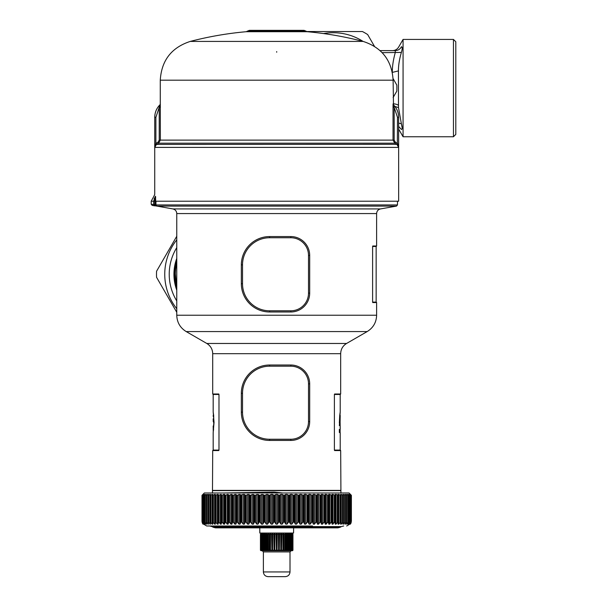 <?xml version="1.0" encoding="UTF-8"?>
<svg xmlns="http://www.w3.org/2000/svg" width="607" height="607" viewBox="0 0 607 607"><rect width="100%" height="100%" fill="white"/><g stroke="black" fill="none" stroke-linecap="round" stroke-linejoin="round"><path stroke-width="0.91" d="M350.816 494.751L349.048 492.983L204.339 492.983L202.571 494.751M337.28 495.13L337.28 522.673L337.849 521.269L338.061 495.13L336.005 494.364L335.223 494.364L334.882 495.342L332.977 494.364L332.128 494.364L331.657 495.342L329.707 494.364L328.797 494.364L328.19 495.342L326.209 494.364L325.238 494.364L324.502 495.342L322.492 494.364L321.46 494.364L320.602 495.342L318.569 494.364L317.491 494.364L316.513 495.342L314.464 494.364L313.349 494.364L312.248 495.342L310.2 494.364L309.039 494.364L307.832 495.342L305.784 494.364L304.585 494.364L303.272 495.342L301.247 494.364L300.017 494.364L298.598 495.342L296.595 494.364L295.343 494.364L293.834 495.342L291.861 494.364L290.586 494.364L288.985 495.342L287.058 494.364L285.768 494.364L284.091 495.342L282.209 494.364L280.92 494.364L279.159 495.342L277.338 494.364L276.041 494.364L274.22 495.342L272.467 494.364L271.17 494.364L269.296 495.342L267.611 494.364L264.394 495.342L262.793 494.364L259.553 495.342L258.043 494.364L254.781 495.342L253.369 494.364L250.107 495.342L248.794 494.364L245.554 495.342L244.348 494.364L243.187 494.364L240.638 495.13L240.638 522.673L240.038 524.144L238.915 524.144L236.867 521.269L235.888 524.144L234.81 524.144L232.777 521.269L231.92 524.144L230.895 524.144L228.877 521.269L228.149 524.144L227.177 524.144L225.189 521.269L224.582 524.144L223.672 524.144L221.73 521.269M338.061 494.364L338.767 494.364L338.061 494.364L338.061 522.642M338.767 494.364L340.011 495.13L340.011 522.673L338.767 524.144L338.061 524.144L338.767 524.144L338.767 494.364M340.011 522.673L340.55 521.269L340.724 495.13L340.011 495.13M340.626 494.364L341.263 494.364L340.626 494.364L340.724 495.13M341.263 494.364L342.469 495.13L342.469 522.673L341.263 524.144L340.626 524.144L341.263 524.144L341.263 494.364M342.469 522.673L342.978 521.269L343.099 495.13L342.469 495.13M342.909 494.364L343.471 494.364L342.909 494.364L343.099 495.13M343.471 494.364L344.639 495.13L344.639 522.673L342.909 524.144L343.471 524.144L343.471 494.364M344.639 522.673L345.11 521.269L345.186 495.13L344.639 495.13M344.913 494.364L345.391 494.364L344.913 494.364L345.186 495.13M345.391 494.364L346.506 495.13L346.506 522.673L344.913 524.144L345.391 524.144L345.391 494.364M346.506 522.673L346.946 521.269L346.969 495.13L346.506 495.13M346.612 494.364L346.969 495.13M347.007 495.244L347.007 494.364L348.069 495.13L348.069 522.673L346.612 524.144L347.007 524.144L347.007 522.225M348.069 522.673L348.471 521.269L348.471 495.342L348.069 495.13M348.001 494.364L348.448 495.13M348.319 494.902L348.319 494.364L349.321 495.13L349.321 522.673L348.319 524.144L348.319 523.242M349.321 522.673L349.321 495.13M349.086 494.364L349.617 495.13M349.321 494.697L350.262 495.13L350.262 522.673L349.321 523.644M350.262 522.673L350.262 495.13M349.852 494.364L350.459 495.13M349.996 494.546L350.876 495.13L350.876 522.673L349.996 523.887M350.876 522.673L350.876 495.13M350.292 494.364L350.983 495.13M350.36 494.432L351.165 495.13L351.165 522.673L350.36 524.046M351.165 522.673L351.165 495.13M350.421 494.364L351.187 495.13L350.421 494.364M201.994 495.342L201.994 521.307L201.994 495.342L202.966 494.364L202.199 495.13L202.222 522.673L202.966 524.144M203.026 494.432L202.222 495.13M203.087 494.364L202.397 495.13M202.23 495.335L202.23 521.459L202.51 495.13L202.51 522.673L203.383 523.887M203.383 494.546L202.51 495.13M203.535 494.364L202.92 495.13M202.791 495.327L202.791 521.61L203.125 495.13L203.125 522.673L204.066 523.644M204.066 494.697L203.125 495.13M204.301 494.364L203.77 495.13M203.671 495.312L203.671 521.77L204.058 495.13L204.058 522.673L205.06 524.144L205.06 523.242M205.06 494.902L205.06 494.364L204.058 495.13M205.378 494.364L204.931 495.13M205.31 522.673L204.916 521.269L204.916 495.342L205.31 495.13L205.31 522.673L206.775 524.144L206.372 524.144L206.372 522.225M206.372 495.244L206.775 494.364L205.31 495.13M206.775 494.364L206.41 495.13M206.372 495.274L206.41 522.673L206.441 495.342L206.881 495.13L206.881 522.673L208.474 524.144L207.989 524.144L207.989 494.364L206.881 495.13M208.474 494.364L207.989 494.364L208.474 494.364L208.201 495.13M208.178 495.244L208.201 522.673L208.277 495.342L208.747 495.13L208.747 522.673L210.47 524.144L209.908 524.144L209.908 494.364L208.747 495.13M210.47 494.364L209.908 494.364L210.47 494.364L210.288 495.13M210.272 522.369L210.409 495.342L210.917 495.13L210.917 522.673L212.124 524.144L212.761 524.144L212.124 524.144L212.124 494.364L210.917 495.13M212.761 494.364L212.124 494.364L212.761 494.364L212.662 495.13M212.662 495.175L212.662 522.673L212.829 495.342L213.368 495.13L213.368 522.673L214.612 524.144L215.326 524.144L214.612 524.144L214.612 494.364L213.368 495.13M215.326 494.364L214.612 494.364L215.326 494.364L215.318 522.642M215.318 495.13L215.326 524.144M215.318 522.657L215.531 495.342L216.1 495.13L216.1 522.673L217.382 524.144L218.163 524.144L218.505 521.269L220.402 524.144L221.252 524.144L221.722 521.269L221.426 495.13L221.426 522.673M221.426 495.13L221.252 494.364L218.505 495.342L218.163 494.364L217.382 494.364L216.1 495.13M221.73 495.342L222.344 495.13L222.344 522.673M240.638 495.13L240.038 494.364L236.867 495.342L235.888 494.364L232.777 495.342L231.92 494.364L228.877 495.342L228.149 494.364L225.189 495.342L224.582 494.364L223.672 494.364L222.344 495.13M241.131 495.342L241.131 521.269L240.638 522.673M241.131 521.269L243.187 524.144L244.348 524.144L245.554 521.269L247.595 524.144L248.794 524.144L250.107 521.269L252.14 524.144L253.369 524.144L254.781 521.269L256.784 524.144L258.043 524.144L259.553 521.269L261.518 524.144L262.793 524.144L264.394 521.269L266.321 524.144L267.611 524.144L269.288 521.269L271.17 524.144L272.467 524.144L274.22 521.269L276.041 524.144L277.338 524.144L279.159 521.269L280.92 524.144L282.209 524.144L284.091 521.269L285.768 524.144L287.058 524.144L288.985 521.269L290.586 524.144L291.861 524.144L293.834 521.269L295.343 524.144L296.595 524.144L298.598 521.269L300.017 524.144L301.247 524.144L303.272 521.269L304.585 524.144L305.784 524.144L307.832 521.269L309.039 524.144L310.2 524.144L312.248 521.269L313.349 524.144L314.464 524.144L316.513 521.269L317.491 524.144L318.569 524.144L320.602 521.269L321.46 524.144L322.492 524.144L324.502 521.269L325.238 524.144L326.209 524.144L328.19 521.269L328.797 524.144L329.707 524.144L331.657 521.269L332.128 524.144L332.977 524.144L334.882 521.269L335.223 524.144L336.005 524.144L337.28 522.673M337.849 521.269L338.061 524.144M340.55 521.269L340.626 524.144M340.724 495.175L340.724 522.673M342.978 521.269L342.909 524.144M345.11 521.269L344.913 524.144M345.208 495.244L345.186 522.673M346.946 521.269L346.612 524.144M347.014 495.274L346.969 522.673M348.448 522.673L348.471 521.269L348.001 524.144M349.086 524.144L349.708 521.77L349.708 495.312M349.852 524.144L350.588 521.61L350.588 495.327M350.292 524.144L351.15 521.459L351.15 495.335M350.421 524.144L351.392 521.307L351.392 495.342M202.222 522.673L201.994 521.269L203.026 524.046M202.51 522.673L203.087 524.144M203.125 522.673L203.535 524.144M204.058 522.673L204.301 524.144M204.931 522.673L205.378 524.144M206.41 522.673L206.775 524.144M206.441 521.269L206.881 522.673M208.201 522.673L208.474 524.144M208.277 521.269L208.747 522.673M210.288 522.673L210.47 524.144M210.409 521.269L210.917 522.673M212.662 522.673L212.761 524.144M212.829 521.269L213.368 522.673M215.531 521.269L216.1 522.673M202.571 523.553L206.699 525.981L312.506 525.981M303.219 525.981L288.416 525.981M213.14 527.233L212.063 526.61L341.316 526.61L340.239 527.233L213.14 527.233L215.5 527.862L337.887 527.862L220.637 527.862M293.621 527.862L293.576 533.052L259.811 533.052L259.766 527.862L247.353 527.862M259.766 527.862L249.818 527.862M290.829 365.012A18.855 18.855 0 0 1 309.684 383.867L309.684 421.577A18.855 18.855 0 0 1 290.829 440.432L269.622 440.432L269.622 439.248A27.103 27.103 0 0 1 242.519 412.145L241.343 412.145A28.279 28.279 0 0 0 269.622 440.432A28.279 28.279 0 0 1 241.343 412.145L241.343 393.29A28.279 28.279 0 0 1 269.622 365.012L290.829 365.012L290.829 366.188A17.679 17.679 0 0 1 308.508 383.867L309.684 383.867M309.684 255.426A18.855 18.855 0 0 0 290.829 236.571L290.829 237.747L269.622 237.747A27.103 27.103 0 0 0 242.519 264.849L241.343 264.849L241.343 283.704A28.279 28.279 0 0 0 269.622 311.983L269.622 310.807A27.103 27.103 0 0 1 242.519 283.704L241.343 283.704A28.279 28.279 0 0 0 269.622 311.983L290.829 311.983A18.855 18.855 0 0 0 309.684 293.128L309.684 255.426L308.508 255.426L308.508 293.128L309.684 293.128M176.766 288.53A45.646 45.646 0 0 1 174.839 268.598L176.766 288.53L174.482 274.296L176.766 260.024A45.646 45.646 0 0 0 176.766 288.53L174.482 274.296L176.766 260.024A45.646 45.646 0 0 0 176.766 288.53M174.937 267.862L174.937 267.854A45.646 45.646 0 0 1 175.226 266.071L175.097 266.822M176.311 261.488L175.393 265.221A45.646 45.646 0 0 1 176.766 260.024M175.393 265.221L174.869 265.054L175.393 265.221M175.355 285.631L176.705 290.032M174.862 283.484L174.262 279.751M174.057 270.889L174.217 269.197M174.217 269.182L174.543 266.822M213.178 418.822L213.269 421.713M213.315 416.789L213.178 415.37L213.649 415.127L213.816 422.282L213.414 428.959M339.89 421.713L339.389 422.146L339.571 421.653L340.102 421.911L340.208 415.37L339.92 418.83M339.867 422.654L340.148 420.112M340.11 422.282L340.208 428.929M339.829 421.653L340.208 415.37L339.738 415.127L339.389 422.146M174.361 280.51L176.766 258.362A46.193 46.193 0 0 0 176.766 290.192M176.015 260.57L175.635 261.867M174.33 268.271L174.156 269.774M339.351 422.889L339.381 422.419L339.328 422.889M273.977 492.983L274.045 492.102L223.414 492.983M339.359 425.613L340.208 411.91L340.208 394.474L340.679 394.004L334.601 394.004L334.396 394.474L340.208 394.474M339.829 422.889L339.563 425.499L339.563 422.889L340.102 422.654L340.201 429.195M339.359 432.525L339.351 429.43L339.829 429.43L339.806 432.654L339.351 432.412L339.351 429.43M339.829 429.43L339.328 429.43M213.634 415.218L213.178 411.91L213.178 394.474L218.983 394.474L218.786 394.004L212.708 394.004L213.178 394.474M213.269 432.063L213.178 425.97M213.558 422.282L214.051 422.282L213.178 432.654L213.178 450.091L218.983 450.091L218.786 450.561L212.708 450.561L212.473 492.983M214.028 422.282L213.178 411.91M274.045 492.102L282.657 492.983M340.11 432.063L340.125 429.195M339.753 415.218L340.125 412.419M339.351 425.499L339.829 425.499M334.396 394.474L334.396 450.091L334.601 450.561L340.679 450.561L340.914 490.631L212.473 490.631M334.396 450.091L340.208 450.091L340.208 432.654M340.679 490.395L212.708 490.395M218.983 450.091L218.983 394.474M176.766 263.112A44.781 44.781 0 0 0 176.766 285.442M155.916 205.075L156.879 206.099L396.5 206.099L397.479 204.938L155.961 204.938M156.447 205.932L155.445 205.128M372.607 246.465L372.607 302.089L376.15 302.089L376.15 246.465L376.621 245.994L372.736 245.994L372.607 246.465L376.15 246.465M372.607 302.089L372.736 302.559L376.621 302.559L376.621 315.238L176.766 315.238C177.001 322.363 180.142 327.803 186.19 331.566L367.189 331.566L346.567 343.471L206.812 343.471C210.591 345.823 212.556 349.23 212.708 353.676L212.708 394.004M269.622 237.747L269.622 236.571A28.279 28.279 0 0 0 241.343 264.849A28.279 28.279 0 0 1 269.622 236.571L290.829 236.571M154.079 198.846L155.18 196.918L153.647 201.213L153.647 204.529L154.747 204.529L154.542 205.69L153.647 204.529L151.196 204.233L152.167 205.394L155.339 205.834L155.498 201.691L156.439 201.213M155.893 205.371L155.339 205.834L155.893 205.371L155.969 204.665L155.498 204.665L155.969 204.665L155.969 201.691A0.47 0.47 90 0 1 156.431 201.213M154.808 205.834A0.47 0.47 -90 0 1 154.648 205.834L155.339 205.834M151.196 201.304L151.196 204.233L152.167 205.394L154.648 205.834A0.47 0.47 0 0 0 154.77 205.841M154.747 201.213L155.673 201.213L154.747 201.213L154.747 204.529L155.498 204.665M156.31 201.213L155.498 201.691M155.574 196.789L155.483 196.205C154.482 193.777 154.482 193.777 155.483 196.205C154.482 193.777 154.482 193.777 155.483 196.205L155.18 196.918C153.912 194.839 153.912 194.839 155.18 196.918L154.626 201.213L151.196 201.213L154.307 195.507M160.271 80.192C161.477 60.48 171.47 47.558 190.241 41.42L363.145 41.42C381.917 47.558 391.902 60.48 393.116 80.192L160.271 80.192L160.271 103.979A1.176 1.176 90 0 1 159.945 104.814L159.929 104.829C156.545 108.312 154.823 112.477 154.747 117.333L154.747 147.402L398.632 147.402L397.494 143.411L396.91 144.405L398.632 147.402L398.632 117.333C398.587 112.477 396.857 108.312 393.48 104.829L393.093 103.979A1.176 1.176 90 0 0 393.435 104.814L393.086 104.04L393.025 107.386L394.163 107.386L393.45 104.829C396.834 108.312 398.564 112.477 398.632 117.333L398.655 201.213L155.673 201.213L155.483 196.205M155.597 197.07L155.635 197.715M155.673 199.437L155.673 200.037M160.354 106.62L160.362 107.386L159.224 107.386L155.885 117.333L155.885 143.411L156.469 144.405L154.747 147.402L155.885 143.411L158.04 142.159L158.586 143.184L156.583 144.337L156.037 143.32M156.469 144.405L396.803 144.337L394.793 143.184L395.339 142.159L397.35 143.32L396.91 144.405M394.793 143.184L393.025 140.118L160.362 140.118L158.586 143.184L394.793 143.184M160.301 104.04L160.362 140.118L159.224 140.118L159.224 107.386L159.922 104.814C156.523 108.312 154.8 112.477 154.732 117.333L154.732 194.445L154.224 195.416M276.693 52.217L276.693 51.595M398.632 117.333L397.494 117.333L394.163 107.386L394.163 140.118L393.025 140.118L393.033 105.572M393.055 104.586L393.078 104.138M305.723 31.033L304.061 30.35L249.325 30.35L247.664 31.033L305.723 31.033L307.172 31.708L246.214 31.708A343.19 343.19 0 0 0 190.241 41.42M261.609 533.052L260.441 534.228L260.441 550.253L261.139 550.724L260.691 550.253L260.691 534.228L261.329 533.523L260.441 534.228M291.777 533.052L292.946 534.228L292.119 533.523L292.695 534.228L291.679 533.523L292.119 534.228L290.935 533.523L291.231 534.228L289.903 533.523L290.047 534.228L288.598 533.523L288.591 534.228L287.058 533.523L286.891 534.228L285.298 533.523L284.979 534.228L283.977 534.228L283.37 533.523L282.908 534.228L281.838 534.228L281.299 533.523L280.707 534.228L279.584 534.228L279.137 533.523L278.423 534.228L277.278 534.228L276.929 533.523L276.102 534.228L274.963 534.228L274.713 533.523L273.795 534.228L272.68 534.228L272.535 533.523L271.549 534.228L270.479 534.228L270.449 533.523L269.402 534.228L268.4 534.228L268.484 533.523L267.414 534.228L266.496 534.228L266.685 533.523L265.608 534.228L264.796 534.228L265.092 533.523L264.022 534.228L263.339 534.228L263.734 533.523L262.702 534.228L262.156 534.228L262.641 533.523L261.268 534.228L261.7 533.523L260.691 534.228M283.977 534.228L283.977 550.253L283.575 550.724L284.926 550.724L284.979 550.253L283.977 550.253M284.979 534.228L284.979 550.253M283.37 533.523L283.575 550.724M282.938 533.523L282.938 550.724L281.481 550.724L281.838 534.228M283.644 550.724L281.481 550.724M282.908 534.228L282.93 550.724L279.288 550.724L279.584 534.228M281.299 533.523L281.299 550.724M280.844 533.523L280.844 550.724M280.707 534.228L280.798 550.724L279.288 550.724M279.137 533.523L279.137 550.724L274.796 550.724L274.963 534.228M278.674 533.523L278.674 550.724M278.423 534.228L278.59 550.724L276.929 550.724L278.59 550.724M277.278 534.228L277.042 550.724M276.929 533.523L276.929 550.724M276.458 533.523L276.458 550.724L272.581 550.724L272.68 534.228M276.102 534.228L276.458 550.724M274.713 533.523L274.796 550.724M274.243 533.523L274.243 550.724L262.482 550.724L262.156 534.228M273.795 534.228L274.098 550.724M272.535 533.523L272.535 550.724M272.08 533.523L272.08 550.724M271.549 534.228L271.906 550.724M270.479 534.228L270.456 550.724L270.449 533.523M270.016 533.523L270.016 550.724M269.402 534.228L269.402 550.253L269.812 550.724L268.484 550.724L269.812 550.724M268.4 534.228L268.453 550.724M268.082 533.523L268.082 550.724L266.685 550.724L268.082 550.724M267.414 534.228L267.414 550.253L267.862 550.724M266.496 534.228L266.625 550.724M266.329 533.523L266.329 550.724L265.092 550.724M265.608 534.228L265.608 550.253L266.086 550.724M264.796 534.228L264.993 550.724M264.781 533.523L264.781 550.724L263.734 550.724M264.022 534.228L264.022 550.253L264.531 550.724M263.339 534.228L263.605 550.724M263.484 533.523L263.484 533.978M263.484 550.67L261.647 550.724L261.268 550.253L261.268 534.228M262.702 534.228L262.702 550.253L263.218 550.724L262.641 550.724M261.663 534.228L261.663 550.253L262.186 550.724L261.116 550.724M260.934 534.228L260.934 550.253L261.442 550.724L261.018 550.724M260.524 534.228L260.524 550.253M291.717 534.228L291.717 550.253L291.201 550.724L292.862 550.253L292.862 534.228M292.946 534.228L292.946 550.253L292.475 550.724M292.695 534.228L292.695 550.253L292.271 550.724L292.453 534.228M292.119 534.228L291.739 550.724L285.525 550.724L285.973 550.253L285.973 534.228M291.231 534.228L290.905 550.724M290.685 534.228L290.685 550.253L290.161 550.724M289.903 533.523L289.903 533.978M290.047 534.228L289.782 550.724M289.357 534.228L289.357 550.253L288.856 550.724M288.598 533.523L288.598 550.724M288.591 534.228L288.393 550.724M287.779 534.228L287.779 550.253L287.301 550.724M287.058 533.523L287.058 550.724M286.891 534.228L286.762 550.724M285.298 533.523L285.525 550.724M286.701 550.724L284.926 550.724M269.743 550.724L268.484 550.724M279.137 550.724L280.798 550.724M285.298 576.65L268.089 576.65C265.229 576.369 263.658 574.799 263.377 571.938L290.009 571.938C289.729 574.799 288.158 576.369 285.298 576.65M176.766 312.294L156.568 277.308A63.636 63.636 0 0 1 156.568 271.238L176.766 236.26M176.766 308.728A55.381 55.381 0 0 1 176.766 239.826M176.766 247.61A50.905 50.905 0 0 0 176.766 300.943M306.459 31.526L362.409 31.526A63.636 63.636 0 0 1 367.66 34.561L374.451 46.322M393.086 78.591L396.811 85.056A63.636 63.636 0 0 1 396.811 91.126L393.116 97.53M323.546 33.567A55.381 55.381 0 0 1 363.016 41.382M455.804 110.292L455.804 134.405L453.452 136.757L453.452 39.425L455.804 41.777L455.804 110.292M380.081 50.616L395.294 50.616L395.256 52.657L395.294 50.616L388.791 50.616M398.442 70.647L398.496 107.621L401.379 123.752C402.418 127.5 402.433 129.397 401.417 129.443C397.684 128.988 397.684 128.988 401.417 129.443L398.655 126.468M398.655 123.13L401.379 123.752L402.168 127.956M392.524 50.616C395.195 50.533 397.236 49.349 398.647 47.08L403.071 39.425L403.071 136.757L453.452 136.757M395.294 50.616C398.048 50.51 400.089 49.22 401.417 46.739C397.684 47.194 397.684 47.194 401.417 46.739C402.433 46.785 402.418 48.681 401.379 52.43L382.16 52.657M395.256 52.657C393.237 59.903 392.259 66.489 392.319 72.4L398.442 70.913C398.382 65.495 399.36 59.334 401.379 52.43M241.836 495.13L241.836 522.673M243.187 494.364L243.187 524.144M244.348 494.364L244.348 524.144M245.023 495.13L245.023 522.673M245.554 495.342L245.554 521.269M246.267 495.13L246.267 522.673M247.595 494.364L247.595 524.144M248.794 494.364L248.794 524.144M249.553 495.13L249.553 522.673M250.107 495.342L250.107 521.269M250.828 495.13L250.828 522.673M252.14 494.364L252.14 524.144M253.369 494.364L253.369 524.144M254.196 495.13L254.196 522.673M254.781 495.342L254.781 521.269M255.501 495.13L255.501 522.673M256.784 494.364L256.784 524.144M258.043 494.364L258.043 524.144M258.939 495.13L258.939 522.673M259.553 495.342L259.553 521.269M260.266 495.13L260.266 522.673M261.518 494.364L261.518 524.144M262.793 494.364L262.793 524.144M263.757 495.13L263.757 522.673M264.394 495.342L264.394 521.269M265.1 495.13L265.1 522.673M266.321 494.364L266.321 524.144M267.611 494.364L267.611 524.144M268.635 495.13L268.635 522.673M269.288 495.342L269.288 521.269M269.994 495.13L269.994 522.673M271.17 494.364L271.17 524.144M272.467 494.364L272.467 524.144M273.545 495.13L273.545 522.673M274.22 495.342L274.22 521.269M274.91 495.13L274.91 522.673M276.041 494.364L276.041 524.144M277.338 494.364L277.338 524.144M278.476 495.13L278.476 522.673M279.159 495.342L279.159 521.269M279.835 495.13L279.835 522.673M280.92 494.364L280.92 524.144M282.209 494.364L282.209 524.144M283.393 495.13L283.393 522.673M284.091 495.342L284.091 521.269M284.751 495.13L284.751 522.673M285.768 494.364L285.768 524.144M287.058 494.364L287.058 524.144M288.279 495.13L288.279 522.673M288.985 495.342L288.985 521.269M289.622 495.13L289.622 522.673M290.586 494.364L290.586 524.144M291.861 494.364L291.861 524.144M293.12 495.13L293.12 522.673M293.834 495.342L293.834 521.269M294.448 495.13L294.448 522.673M295.343 494.364L295.343 524.144M296.595 494.364L296.595 524.144M297.885 495.13L297.885 522.673M298.598 495.342L298.598 521.269M299.19 495.13L299.19 522.673M300.017 494.364L300.017 524.144M301.247 494.364L301.247 524.144M302.559 495.13L302.559 522.673M303.272 495.342L303.272 521.269M303.834 495.13L303.834 522.673M304.585 494.364L304.585 524.144M305.784 494.364L305.784 524.144M307.119 495.13L307.119 522.673M307.832 495.342L307.832 521.269M308.356 495.13L308.356 522.673M309.039 494.364L309.039 524.144M310.2 494.364L310.2 524.144M311.543 495.13L311.543 522.673M312.248 495.342L312.248 521.269M312.749 495.13L312.749 522.673M313.349 494.364L313.349 524.144M314.464 494.364L314.464 524.144M315.822 495.13L315.822 522.673M316.513 495.342L316.513 521.269M316.975 495.13L316.975 522.673M317.491 494.364L317.491 524.144M318.569 494.364L318.569 524.144M319.927 495.13L319.927 522.673M320.602 495.342L320.602 521.269M321.027 495.13L321.027 522.673M321.46 494.364L321.46 524.144M322.492 494.364L322.492 524.144M323.842 495.13L323.842 522.673M324.502 495.342L324.502 521.269M324.889 495.13L324.889 522.673M325.238 494.364L325.238 524.144M326.209 494.364L326.209 524.144M327.552 495.13L327.552 522.673M328.19 495.342L328.19 521.269M328.539 495.13L328.539 522.673M328.797 494.364L328.797 524.144M329.707 494.364L329.707 524.144M331.035 495.13L331.035 522.673M331.657 495.342L331.657 521.269M331.961 495.13L331.961 522.673M332.128 494.364L332.128 524.144M332.977 494.364L332.977 524.144M334.282 495.13L334.282 522.673M334.882 495.342L334.882 521.269M335.14 495.13L335.14 522.673M335.223 494.364L335.223 524.144M336.005 494.364L336.005 524.144M340.724 495.213L340.724 522.354M343.099 495.274L343.099 522.058M345.186 495.312L345.186 521.754M208.201 495.312L208.201 521.754M210.288 495.274L210.288 522.058M212.662 495.213L212.662 522.354M217.382 494.364L217.382 524.144M218.163 494.364L218.163 524.144M218.247 495.13L218.247 522.673M218.505 495.342L218.505 521.269M219.097 495.13L219.097 522.673M220.402 494.364L220.402 524.144M221.252 494.364L221.252 524.144M223.672 494.364L223.672 524.144M224.582 494.364L224.582 524.144M224.848 495.13L224.848 522.673M225.189 495.342L225.189 521.269M225.834 495.13L225.834 522.673M227.177 494.364L227.177 524.144M228.149 494.364L228.149 524.144M228.498 495.13L228.498 522.673M228.877 495.342L228.877 521.269M229.545 495.13L229.545 522.673M230.895 494.364L230.895 524.144M231.92 494.364L231.92 524.144M232.352 495.13L232.352 522.673M232.777 495.342L232.777 521.269M233.46 495.13L233.46 522.673M234.81 494.364L234.81 524.144M235.888 494.364L235.888 524.144M236.404 495.13L236.404 522.673M236.867 495.342L236.867 521.269M237.565 495.13L237.565 522.673M238.915 494.364L238.915 524.144M240.038 494.364L240.038 524.144M308.508 383.867L308.508 421.577A17.679 17.679 0 0 1 290.829 439.248L269.622 439.248M290.829 366.188L269.622 366.188L269.622 365.012A28.279 28.279 0 0 0 241.343 393.29L242.519 393.29A27.103 27.103 0 0 1 269.622 366.188M242.519 393.29L242.519 412.145M308.508 421.577L309.684 421.577M290.829 439.248L290.829 440.432M176.766 289.767L174.08 274.296L176.766 258.787L174.08 274.296L176.766 289.767M213.816 421.653L213.74 419.278M213.565 416.797L213.649 415.127M213.497 430.484L213.269 429.43M278.484 492.672L253.225 492.983M339.351 432.412L339.829 432.412M176.766 261.609A45.176 45.176 0 0 0 176.766 286.936M346.567 343.471C342.788 345.823 340.823 349.23 340.679 353.676L212.708 353.676M155.4 205.841L156.872 206.099L155.4 205.841M156.879 206.099L172.866 208.922L380.513 208.922L396.5 206.099M380.513 208.922C378.093 209.529 376.795 211.077 376.621 213.565L176.766 213.565L176.766 315.238M308.508 293.128A17.679 17.679 0 0 1 290.829 310.807L290.829 311.983M290.829 237.747A17.679 17.679 0 0 1 308.508 255.426M290.829 310.807L269.622 310.807M242.519 264.849L242.519 283.704M397.35 143.32L397.494 117.333M155.885 117.333L154.747 117.333M395.339 142.159L394.163 140.118M393.116 80.192L393.48 104.829M159.224 140.118L158.04 142.159M282.908 550.253L281.838 550.253M280.707 550.253L279.584 550.253M278.423 550.253L277.278 550.253M276.102 550.253L274.963 550.253M273.795 550.253L272.68 550.253M271.549 550.253L270.479 550.253M269.402 550.253L268.4 550.253M267.414 550.253L266.496 550.253M265.608 550.253L264.796 550.253M264.022 550.253L263.339 550.253M262.702 550.253L262.156 550.253M261.663 550.253L261.268 550.253M292.119 550.253L291.717 550.253M291.231 550.253L290.685 550.253M290.047 550.253L289.357 550.253M288.591 550.253L287.779 550.253M286.891 550.253L285.973 550.253M290.009 571.938L290.009 551.907L263.377 551.907L263.377 571.938M394.907 106.445L398.496 107.621M398.442 105.269A7.072 2.989 0 0 0 393.116 103.797M338.061 495.13L338.061 522.657M343.107 495.213L343.107 522.323M348.517 495.297L348.517 521.921M204.87 495.297L204.87 521.921M210.272 495.213L210.272 522.323M350.808 523.553L346.688 525.981M341.316 526.61L343.676 525.981M212.063 526.61L209.711 525.981M340.239 527.233L337.887 527.862M213.649 429.384L213.178 429.172M339.738 422.616L339.738 421.948M340.914 490.631L340.914 492.983M213.178 450.091L212.708 450.561M340.208 450.091L340.679 450.561M340.679 353.676L340.679 394.004M397.479 201.213L397.479 204.938M206.812 343.471L186.19 331.566M172.866 208.922C175.286 209.529 176.584 211.077 176.766 213.565M376.621 315.238C376.386 322.363 373.244 327.803 367.189 331.566M376.15 302.089L376.621 302.559M376.621 213.565L376.621 245.994M154.732 205.841L155.422 205.841L155.969 204.665L155.969 201.691M154.648 205.834L152.167 205.394M151.196 204.233L151.196 201.691M247.664 31.033L246.214 31.708M363.145 41.42A343.19 343.19 0 0 0 307.172 31.708M290.009 551.907L291.185 550.724M263.377 551.907L262.201 550.724M398.655 129.109L403.071 136.757M403.071 39.425L453.452 39.425"/></g></svg>
